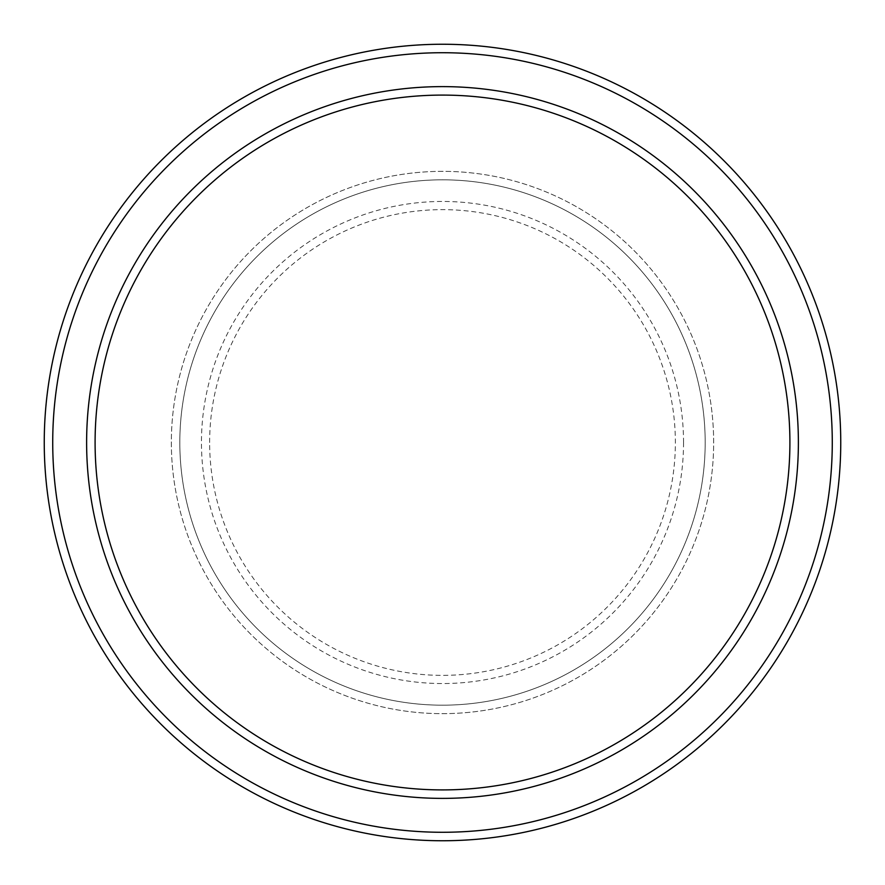 <?xml version="1.0" encoding="UTF-8"?>
<svg xmlns="http://www.w3.org/2000/svg" width="885" height="885" viewBox="0 0 885 885"><rect width="100%" height="100%" fill="white"/><g stroke="black" fill="none" stroke-linecap="round" stroke-linejoin="round"><path stroke-width="0.66" stroke-dasharray="4.42 3.32" d="M171.347 442.5A271.153 271.153 0 0 0 442.5 713.653A271.153 271.153 0 0 0 713.653 442.5A271.153 271.153 0 0 0 442.5 171.347A271.153 271.153 0 0 0 171.347 442.5A271.153 271.153 0 0 0 442.5 713.653A271.153 271.153 0 0 0 713.653 442.5A271.153 271.153 0 0 0 442.5 171.347A271.153 271.153 0 0 0 171.347 442.5A271.153 271.153 0 0 0 442.5 713.653A271.153 271.153 0 0 0 713.653 442.5A271.153 271.153 0 0 0 442.5 171.347A271.153 271.153 0 0 0 171.347 442.5A271.153 271.153 0 0 0 442.5 713.653A271.153 271.153 0 0 0 713.653 442.5A271.153 271.153 0 0 0 442.5 171.347A271.153 271.153 0 0 0 171.347 442.5A271.153 271.153 0 0 0 442.5 713.653A271.153 271.153 0 0 0 713.653 442.5A271.153 271.153 0 0 0 442.5 171.347A271.153 271.153 0 0 0 171.347 442.5A271.153 271.153 0 0 0 442.5 713.653A271.153 271.153 0 0 0 713.653 442.5A271.153 271.153 0 0 0 442.5 171.347A271.153 271.153 0 0 0 171.347 442.5A271.153 271.153 0 0 0 442.5 713.653A271.153 271.153 0 0 0 713.653 442.5A271.153 271.153 0 0 0 442.5 171.347A271.153 271.153 0 0 0 171.347 442.5A271.153 271.153 0 0 0 442.5 713.653A271.153 271.153 0 0 0 713.653 442.5A271.153 271.153 0 0 0 442.5 171.347A271.153 271.153 0 0 0 171.347 442.5M179.821 442.5A262.679 262.679 0 0 0 442.5 705.179A262.679 262.679 0 0 0 705.179 442.5A262.679 262.679 0 0 0 442.5 179.821A262.679 262.679 0 0 0 179.821 442.5A262.679 262.679 0 0 0 442.5 705.179A262.679 262.679 0 0 0 705.179 442.5A262.679 262.679 0 0 0 442.5 179.821A262.679 262.679 0 0 0 179.821 442.5A262.679 262.679 0 0 0 442.5 705.179A262.679 262.679 0 0 0 705.179 442.5A262.679 262.679 0 0 0 442.5 179.821A262.679 262.679 0 0 0 179.821 442.5A262.679 262.679 0 0 0 442.5 705.179A262.679 262.679 0 0 0 705.179 442.5A262.679 262.679 0 0 0 442.5 179.821A262.679 262.679 0 0 0 179.821 442.5A262.679 262.679 0 0 0 442.5 705.179A262.679 262.679 0 0 0 705.179 442.5A262.679 262.679 0 0 0 442.5 179.821A262.679 262.679 0 0 0 179.821 442.5M95.093 442.5A347.407 347.407 0 0 1 442.5 95.093A347.407 347.407 0 0 1 789.907 442.5A347.407 347.407 0 0 1 442.5 789.907A347.407 347.407 0 0 1 95.093 442.5A347.407 347.407 0 0 0 442.5 789.907A347.407 347.407 0 0 0 789.907 442.5A347.407 347.407 0 0 1 442.5 789.907A347.407 347.407 0 0 1 95.093 442.5A347.407 347.407 0 0 1 442.5 95.093A347.407 347.407 0 0 1 789.907 442.5A347.407 347.407 0 0 0 442.5 95.093A347.407 347.407 0 0 0 95.093 442.5M798.381 442.5A355.881 355.881 0 0 0 442.5 86.619A355.881 355.881 0 0 0 86.619 442.5A355.881 355.881 0 0 0 442.5 798.381A355.881 355.881 0 0 0 798.381 442.5A355.881 355.881 0 0 0 442.5 86.619A355.881 355.881 0 0 0 86.619 442.5A355.881 355.881 0 0 0 442.5 798.381A355.881 355.881 0 0 0 798.381 442.5A355.881 355.881 0 0 0 442.5 86.619A355.881 355.881 0 0 0 86.619 442.5A355.881 355.881 0 0 0 442.5 798.381A355.881 355.881 0 0 0 798.381 442.5A355.881 355.881 0 0 1 442.5 798.381A355.881 355.881 0 0 1 86.619 442.5A355.881 355.881 0 0 0 442.5 798.381A355.881 355.881 0 0 0 798.381 442.5A355.881 355.881 0 0 0 442.5 86.619A355.881 355.881 0 0 0 86.619 442.5A355.881 355.881 0 0 1 442.5 86.619A355.881 355.881 0 0 1 798.381 442.5M840.75 442.5A398.25 398.25 0 0 0 442.5 44.25A398.25 398.25 0 0 0 44.25 442.5A398.25 398.25 0 0 0 442.5 840.75A398.25 398.25 0 0 0 840.75 442.5M209.634 442.5A232.866 232.866 0 0 1 442.5 209.634A232.866 232.866 0 0 1 675.366 442.5A232.866 232.866 0 0 1 442.5 675.366A232.866 232.866 0 0 1 209.634 442.5M683.541 442.5A241.041 241.041 0 0 0 442.5 201.459A241.041 241.041 0 0 0 201.459 442.5A241.041 241.041 0 0 0 442.5 683.541A241.041 241.041 0 0 0 683.541 442.5"/><path stroke-width="1.33" d="M789.907 442.5A347.407 347.407 0 0 0 442.5 95.093A347.407 347.407 0 0 0 95.093 442.5A347.407 347.407 0 0 0 442.5 789.907A347.407 347.407 0 0 0 789.907 442.5M86.619 442.5A355.881 355.881 0 0 1 442.5 86.619A355.881 355.881 0 0 1 798.381 442.5A355.881 355.881 0 0 1 442.5 798.381A355.881 355.881 0 0 1 86.619 442.5M832.276 442.5A389.776 389.776 0 0 0 442.5 52.724A389.776 389.776 0 0 0 52.724 442.5A389.776 389.776 0 0 0 442.5 832.276A389.776 389.776 0 0 0 832.276 442.5M44.25 442.5A398.25 398.25 0 0 1 442.5 44.25A398.25 398.25 0 0 1 840.75 442.5A398.25 398.25 0 0 1 442.5 840.75A398.25 398.25 0 0 1 44.25 442.5"/></g></svg>
